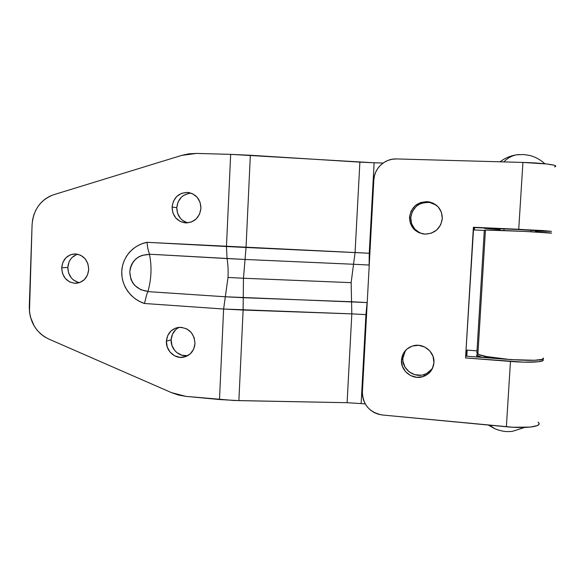 <?xml version="1.0" encoding="UTF-8"?>
<svg xmlns="http://www.w3.org/2000/svg" width="585" height="585" viewBox="0 0 585 585"><rect width="100%" height="100%" fill="white"/><g stroke="black" fill="none" stroke-linecap="round" stroke-linejoin="round"><path stroke-width="0.88" d="M401.478 360.038C402.29 352.726 406.239 347.973 413.324 345.757C423.533 342.817 434.911 352.075 433.946 362.634L433.061 356.389L429.814 350.898L424.717 347.007L418.56 345.311L412.279 346.064L406.831 349.128L403.043 354.035L401.478 360.038L402.356 366.232L405.559 371.687L410.604 375.577L416.732 377.318L423.013 376.623L428.505 373.596L432.344 368.682L433.946 362.634C433.244 369.34 429.763 373.947 423.489 376.462C413.01 380.55 400.447 371.109 401.478 360.038L402.846 358.232L401.478 360.038M405.507 350.415L402.846 358.232L403.321 355.197M409.5 217.196C411.409 206.432 417.88 201.313 428.9 201.825C437.631 204.041 442.099 209.627 442.311 218.6L441.419 212.289L438.143 206.841L432.995 203.09L426.765 201.606L420.418 202.607L414.919 205.92L411.087 211.046L409.5 217.196L410.385 223.448L413.624 228.867L418.714 232.625L424.907 234.154L431.262 233.21L436.805 229.927L440.695 224.794L442.311 218.6C440.651 228.647 434.714 233.824 424.498 234.132C414.875 232.508 409.873 226.863 409.5 217.196L410.75 217.635L409.5 217.196M436.403 205.203L429.858 202.512C419.006 202 412.637 207.046 410.75 217.635L412.315 211.58L416.089 206.542M494.069 358.32L494.098 357.83L494.069 358.32M499.283 229.093L502.047 228.815L484.424 228.362L499.941 229.166M536.54 230.695L518.251 229.539L536.54 230.695M476.768 354.722L477.653 353.932L476.768 354.722L477.038 355.307L481.777 357.274L477.806 355.848L476.768 354.722M542.434 359.153L543.187 359.848C544.745 362.108 529.023 362.941 510.464 361.442L506.376 426.757C524.84 428.593 540.562 426.853 539.085 423.365L538.098 422.063L539.085 423.365L538.792 424.571L537.191 425.624L530.317 427.087L513.06 427.262L382.334 414.992L378.224 414.195L374.327 412.63L370.788 410.348L367.738 407.438L365.296 404.023L363.548 400.22L362.568 396.184L362.386 392.06L373.837 179.858L374.473 175.675L375.906 171.683L378.085 168.019L380.923 164.838L384.316 162.25L388.14 160.356L392.242 159.237L396.476 158.937L522.917 162.433L518.734 229.283L551.472 231.36L535.531 231.126L551.472 231.36L542.895 230.548L473.389 227.265L465.558 357.932L510.464 361.442L506.376 426.757L382.334 414.992C369.596 412.505 362.941 404.864 362.386 392.06L373.837 179.858C374.217 168.378 384.937 158.389 396.476 158.937L522.917 162.433L518.734 229.283L473.389 227.265L465.558 357.932L473.638 227.543L518.251 229.539L473.389 227.265L465.558 357.932L523.59 362.144L538.492 361.749L542.917 360.616L543.187 359.848L542.434 359.153M554.543 166.93L555.662 166.389C557.49 164.868 541.761 162.915 522.917 162.433L547.15 164.012L553.966 165.197L555.479 165.804L555.662 166.389L554.536 166.93M499.919 229.547L484.424 228.362L499.919 229.547M481.769 357.362L490.486 357.267L481.769 357.362M476.768 354.773L476.636 356.967M507.414 359.358L465.931 356.133L507.414 359.358M432.973 367.248L432.973 367.248C431.05 370.656 428.235 373.04 424.52 374.393C414.202 378.422 401.836 369.135 402.846 358.232L402.977 361.318L405.025 367.161L409.164 371.855L414.772 374.678L421.003 375.197M431.591 369.34L426.911 373.325L424.052 374.554M421.507 203.273L427.752 202.293M428.9 201.825L433.88 203.755M423.496 234.022L423.496 234.022C415.174 231.682 410.926 226.219 410.75 217.635L411.628 223.792L414.816 229.123L419.825 232.823L422.794 233.868M369.172 266.299L369.12 265.034L353.545 264.259L355.073 252.544L353.545 264.259L245.042 259.462L246.036 247.492L245.042 259.462L227.068 258.563L226.461 246.519L227.068 258.563L149.424 254.204L245.042 259.462L243.47 278.248L228.011 277.458C228.318 270.504 228.004 264.201 227.068 258.563C228.004 264.201 228.318 270.504 228.011 277.458L243.47 278.248L245.042 259.462L353.545 264.259L351.139 282.65L243.47 278.248L351.139 282.65L353.545 264.259L369.237 265.042L369.245 253.246L374.122 162.784L383.124 163.04L374.122 162.784L369.245 253.246L246.036 247.492L250.351 155.259L359.877 162.133L355.073 252.544L359.877 162.133L374.122 162.784L230.658 154.36L226.461 246.519L246.036 247.492L250.351 155.259L230.658 154.36L226.461 246.519L146.974 242.322L142.067 243.711L137.453 245.832L133.226 248.669L129.482 252.215L126.389 256.354L123.991 261.064L122.433 266.138L121.76 271.425L122.002 276.807L123.128 282.029L125.117 286.994L127.866 291.505L131.296 295.483L135.274 298.833L139.713 301.509L144.473 303.491L223.616 309.026L219.492 399.54L238.885 400.63L243.119 310.05L351.819 313.874L347.102 402.699L238.885 400.63L243.119 310.05L223.616 309.026L219.492 399.54L185.767 396.345L178.454 395.05L171.398 392.601L48.606 338.971L44.38 336.697L40.519 333.75L37.111 330.196L34.244 326.123L30.369 316.829L29.462 311.834L32.073 224.815L29.272 306.767C29.513 321.801 35.956 332.536 48.606 338.971L171.398 392.601L185.767 396.345L233.985 400.491L347.102 402.699L351.819 313.874L366.561 314.657L365.932 314.613L361.142 403.489L365.932 314.613L367.285 301.216M187.536 222.841L182.52 220.362L180.458 218.402L177.599 213.401L176.765 207.624L172.07 207.061C173.489 197.372 178.849 192.509 188.143 192.472C196.311 194.191 200.575 199.47 200.94 208.297L200.092 202.381L197.152 197.277L192.597 193.767L187.105 192.392L181.533 193.342L176.728 196.465L173.409 201.284L172.07 207.061L172.911 212.933L175.814 218L180.326 221.518L185.789 222.936L191.368 222.029L196.209 218.936L199.573 214.11L200.94 208.297C199.602 217.642 194.491 222.519 185.591 222.922C177.021 221.503 172.509 216.216 172.07 207.061L176.765 207.624C176.962 215.477 180.611 220.56 187.719 222.885M187.31 355.665L181.818 355.205L176.845 352.579L174.798 350.569L171.968 345.53L171.142 339.797L166.396 341.216C167.259 333.435 171.346 328.814 178.659 327.366C188.684 327.563 194.125 332.945 194.995 343.505L194.147 337.64L191.244 332.499L186.725 328.872L181.284 327.308L175.771 328.039L171.01 330.942L167.72 335.571L166.396 341.216L167.237 347.029L170.103 352.141L174.579 355.775L179.99 357.377L185.511 356.689L190.308 353.823L193.642 349.186L194.995 343.505C194.183 350.978 190.33 355.548 183.412 357.23C174.681 359 165.738 350.539 166.396 341.216L171.142 339.797C170.491 348.989 179.31 357.318 187.931 355.57L187.96 355.563M77.98 282.314L73.264 279.842L71.319 277.919L68.62 273.056L67.809 267.469L61.688 267.798C62.712 259.272 67.165 254.636 75.063 253.89C83.582 254.936 88.138 260.128 88.723 269.458L87.896 263.747L85.125 258.782L80.832 255.331L75.692 253.905L70.478 254.731L65.995 257.663L62.909 262.248L61.688 267.798L62.507 273.466L65.242 278.401L69.491 281.86L74.609 283.315L79.831 282.533L84.342 279.63L87.472 275.038L88.723 269.458C87.743 277.729 83.465 282.35 75.882 283.33C67.07 282.548 62.339 277.37 61.688 267.798L67.809 267.469C68.16 275.725 72.065 280.785 79.516 282.65M478.033 352.097L476.877 352.982L477.916 354.086C485.221 359.117 547.67 362.963 543.297 358.078L543.026 358.832L541.454 359.461L534.595 360.265L510.581 359.621L486.398 356.528L479.232 354.664L476.877 352.982L484.314 230.132L485.418 230.314M551.355 233.159C556.108 232.757 493.118 229.788 485.44 230.044L525.389 231.448L551.355 233.159M367.095 302.555L365.932 314.613L351.819 313.874L351.556 301.75L243.25 297.699L243.119 310.05L243.47 278.248L243.25 297.699L225.32 296.77L228.011 277.458L223.616 309.026L351.819 313.874L351.139 282.65L351.556 301.75L367.212 302.562L225.32 296.77L223.616 309.026L144.473 303.491L146.784 294.343L144.473 303.491C131.362 299.315 121.183 286.072 121.76 271.425C122.382 256.793 133.585 244.866 146.974 242.322L147.829 248.596L149.475 254.402C138.023 254.746 131.449 260.596 129.768 271.937C130.565 283.359 136.627 289.846 147.954 291.403L140.766 289.692L134.813 285.487L132.576 282.577L130.938 279.242L129.768 271.937L130.272 268.237L131.493 264.749L133.387 261.605L135.866 258.921L138.828 256.822L142.192 255.352L149.475 254.402C151.939 266.519 151.435 278.855 147.954 291.403L146.784 294.343L147.954 291.403C151.435 278.855 151.939 266.519 149.475 254.402L147.829 248.596L146.974 242.322L369.874 253.276L369.245 253.246L369.12 265.034M474.289 227.572L474.142 229.956L484.3 230.417L474.142 229.956L474.289 227.572M477.002 350.861L466.94 350.093L466.574 356.185L466.94 350.093L477.002 350.861M365.208 403.862L347.102 402.699L365.208 403.862M466.808 356.199L467.174 350.108L466.808 356.199M474.384 229.971L474.523 227.587L474.384 229.971M191.141 193.167C182.717 193.971 177.928 198.798 176.765 207.624L178.089 201.935L181.365 197.189L183.595 195.405L188.809 193.357M179.171 327.315C174.271 329.867 171.595 334.028 171.142 339.797L172.451 334.232L175.69 329.677L177.898 327.995M77.717 254.19C71.721 256.237 68.416 260.669 67.809 267.469L69.023 262L70.339 259.579L72.065 257.48L76.496 254.592M32.073 224.815L32.606 219.741L33.864 214.827L35.802 210.183L38.383 205.935L41.55 202.169L45.221 199.002L49.301 196.494L53.703 194.717L181.525 155.442L188.86 153.818L196.348 153.416L230.658 154.36L196.348 153.416L181.525 155.442L53.703 194.717C40.548 199.682 33.338 209.715 32.073 224.815M225.32 296.77L147.888 291.615L225.32 296.77M503.999 228.903L503.904 230.527L503.999 228.903M496.029 358.1L496.007 358.473L496.029 358.1M503.824 161.906C507.721 157.972 512.072 155.595 516.869 154.776L519.334 154.528L516.869 154.776C512.072 155.595 507.721 157.972 503.824 161.906M499.115 430.282L494.764 428.717L489.703 425.178L494.764 428.717L499.115 430.282M531.107 230.205L531.004 231.726M477.806 355.848L477.733 357.047M423.489 376.462L424.52 374.393M183.412 357.23L187.931 355.57M75.882 283.33L77.264 283.206M477.916 354.086L485.44 230.044M188.143 192.472L189.708 192.743M500.095 161.796C505.147 157.987 510.742 155.647 516.869 154.776L523.941 154.535L530.398 155.603C535.853 157.211 540.679 159.932 544.891 163.756M524.621 427.452L512.248 431.394C507.224 431.642 504.153 432.235 494.764 428.717L488.299 425.046M499.868 230.38L499.948 228.954"/></g></svg>
